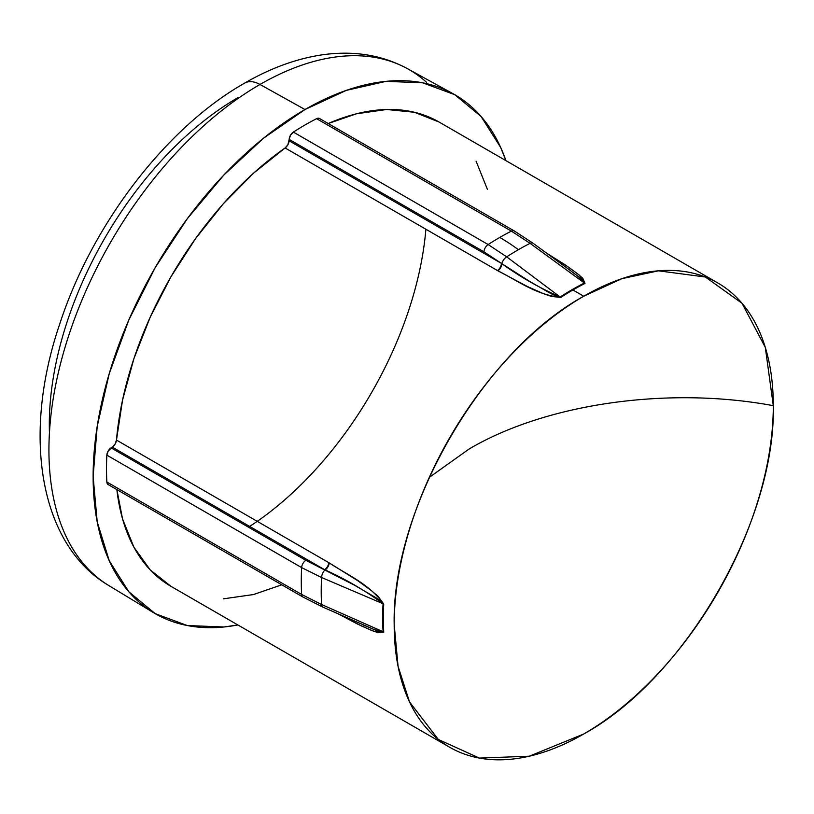 <?xml version="1.0" encoding="UTF-8"?>
<svg xmlns="http://www.w3.org/2000/svg" width="814" height="814" viewBox="0 0 814 814"><rect width="100%" height="100%" fill="white"/><g stroke="black" fill="none" stroke-linecap="round" stroke-linejoin="round"><path stroke-width="1.22" d="M546.693 253.205L564.947 264.703L577.38 273.606L582.814 278.307L585.012 283.425A268.071 154.772 120 0 0 572.903 289.967L583.74 296.225A268.071 154.772 -60 0 1 717.775 282.946A268.071 154.772 -60 0 1 773.3 405.667C668.335 386.121 546.367 403.479 469.169 448.962L429.293 477.391L469.169 448.962C546.367 403.479 668.335 386.121 773.3 405.667C775.915 521.123 685.032 678.53 583.74 733.994L529.283 756.206L479.415 758.088L438.339 739.478L409.534 701.953L398.066 666.34L394.19 624.552A268.071 154.772 -60 0 1 583.74 296.225L572.903 289.967A268.071 154.772 120 0 0 560.795 297.405A6.309 3.398 56.9 0 1 560.174 296.998A268.132 154.813 -60 0 1 572.283 289.56A6.309 3.643 -120 0 0 572.903 289.967A268.071 154.772 120 0 0 560.795 297.405L551.404 296.438L542.989 293.457L527.269 286.457L497.914 270.818L285.114 147.965A268.071 154.772 120 0 0 116.473 440.069L329.263 562.922L357.488 580.524L371.408 590.638L378.205 596.438L383.74 604.09A268.071 154.772 120 0 0 383.74 632.051L378.205 632.702L371.408 630.351L357.488 624.033L338.4 613.97M546.672 253.185L569.088 267.521L579.242 275.101L585.012 283.425A6.309 3.867 63.3 0 1 584.391 283.018A6.309 3.867 -116.7 0 0 585.012 283.425A268.071 154.772 120 0 0 572.903 289.967A6.309 3.643 60 0 1 572.283 289.56A268.132 154.813 -60 0 1 584.391 283.018L578.337 276.577L569.647 269.973L532.916 243.142L514.285 230.952L319.505 118.498L316.605 118.671L511.396 231.125A280.688 162.057 120 0 0 499.765 237.444A189.224 109.249 60 0 1 518.386 249.695A278.846 160.989 -60 0 1 530.077 243.345L511.396 231.125L316.605 118.671A280.688 162.057 120 0 0 293.366 132.092L488.146 244.546A280.688 162.057 -60 0 1 499.765 237.444A280.688 162.057 -60 0 1 511.396 231.125A6.309 3.643 -60 0 1 514.285 230.952A6.309 3.643 120 0 0 511.396 231.125L530.077 243.345A278.846 160.989 120 0 0 518.386 249.695A278.846 160.989 120 0 0 506.695 256.848L560.174 296.998A268.132 154.813 -60 0 1 572.283 289.56A268.132 154.813 -60 0 1 584.391 283.018L530.077 243.345A6.309 3.073 -53.8 0 1 532.916 243.132A6.309 3.073 126.2 0 0 530.077 243.345L584.391 283.018C585.144 282.651 583.353 280.698 579.029 277.136L568.518 269.159M90.608 571.408A298.504 172.344 -60 0 1 71.408 327.625A298.504 172.344 -60 0 1 259.992 84.473A31.543 18.213 -120 0 0 244.607 83.13A31.543 18.213 60 0 1 259.992 84.473L304.985 109.534A299.613 172.985 -60 0 1 452.93 93.651A299.613 172.985 -60 0 1 505.921 160.633M238.085 97.568A266.972 154.131 120 0 0 49.44 432.661M407.387 68.641A298.504 172.344 120 0 0 259.992 84.473A298.504 172.344 120 0 0 65.496 345.828A298.504 172.344 120 0 0 108.913 585.622C39.276 544.769 21.713 434.941 59.809 323.789C92.257 223.87 166.616 127.218 244.617 83.13C270.645 68.05 296.601 58.608 322.486 54.792C353.856 50.397 382.153 55.016 407.387 68.641L452.93 93.651M170.95 586.324L150.193 569.881L133.903 547.201L122.558 518.956L116.86 489.601A268.071 154.772 120 0 0 170.95 586.324L449.704 747.272A268.071 154.772 -60 0 1 394.19 624.552C391.575 509.096 482.458 351.689 583.74 296.225L621.876 278.683L658.445 270.818L705.351 277.004L742.002 303.266L765.302 347.395L773.3 405.667A268.071 154.772 -60 0 1 583.74 733.994A268.071 154.772 -60 0 1 449.704 747.272M319.505 118.498A6.309 3.643 120 0 0 316.605 118.671A280.688 162.057 120 0 0 293.366 132.092L290.456 135.277L289.163 139.387L483.954 251.841L501.434 263.4L289.102 140.812L289.163 139.387L287.891 144.79L285.114 147.965L253.49 173.25L223.351 203.754L195.574 238.604L170.95 276.78L150.193 317.195L133.903 358.679L122.558 400.04L116.473 440.069L115.11 444.047L112.271 447.1L324.603 569.688L305.85 560.317L111.07 447.863L112.271 447.1L108.16 451.037L106.848 455.138A280.688 162.057 120 0 0 106.848 481.99L301.628 594.444A280.688 162.057 -60 0 1 301.628 567.592L106.848 455.138A280.688 162.057 120 0 0 106.848 481.99L108.16 484.584A6.309 3.643 120 0 1 106.848 481.99L301.628 594.444L321.561 604.517L383.068 631.715A268.132 154.813 -60 0 1 383.068 603.754L321.561 577.513A278.846 160.989 120 0 0 321.561 604.517A278.846 160.989 -60 0 1 321.561 577.513L301.628 567.592A280.688 162.057 120 0 0 301.628 594.444A6.309 3.643 120 0 0 302.93 597.028A6.309 3.643 -60 0 1 301.628 594.444L321.561 604.517A6.309 3.073 113.8 0 0 322.792 607.071A6.309 3.073 -66.2 0 1 321.561 604.517L383.068 631.715A6.309 3.867 176.7 0 1 383.74 632.051L373.636 631.216L361.996 626.21L338.37 613.96M439.031 122.019L439.021 122.008A268.071 154.772 120 0 0 328.215 123.525L356.481 113.787L386.619 109.493L414.397 112.261L439.021 122.008L717.775 282.946M426.475 82.255A298.504 172.344 -60 0 0 259.992 84.473L304.985 109.534A299.613 172.985 -60 0 0 109.758 371.876A299.613 172.985 -60 0 0 153.347 612.555A299.613 172.985 -60 0 0 237.851 624.959L223.911 626.984L187.281 625.528L155.179 613.644L128.836 591.778L109.259 560.785L97.202 521.855L93.132 476.485L97.202 426.404L109.259 373.555L128.836 319.963L155.179 267.674L187.281 218.722L223.911 174.969L263.655 138.105L304.985 109.534L346.316 90.374L386.06 81.349L422.69 82.814L454.792 94.699L481.135 116.555L500.712 147.548L505.932 160.643M487.413 189.387L476.068 161.141M223.351 598.839L253.49 594.546L281.766 584.808M248.474 527.197A266.972 154.131 120 0 0 425.885 229.233M518.386 249.695A189.224 109.249 -120 0 0 499.765 237.444A280.688 162.057 120 0 0 488.146 244.546L506.695 256.848A278.846 160.989 -60 0 1 518.386 249.695M108.15 484.574L302.93 597.028L322.802 607.081L374.888 629.853C380.403 631.949 383.129 632.57 383.068 631.715A268.132 154.813 -60 0 1 383.068 603.754C383.129 602.879 380.545 600.732 375.305 597.323L354.466 585.195L305.85 560.317L111.07 447.863A6.309 3.643 120 0 0 106.848 455.138L301.628 567.592A6.309 3.643 -60 0 1 305.85 560.317A6.309 3.643 120 0 0 301.628 567.592L321.561 577.513A6.309 3.124 -66.9 0 1 325.091 569.922A6.309 3.124 113.1 0 0 321.561 577.513L383.068 603.754A6.309 3.398 -176.9 0 1 383.74 604.09A268.071 154.772 120 0 0 383.74 632.051A6.309 3.867 -3.3 0 0 383.068 631.715L374.471 629.69L363.136 624.898M488.146 244.546L293.366 132.092A6.309 3.643 120 0 0 289.163 139.387L483.954 251.841A6.309 3.643 -60 0 1 488.146 244.546A6.309 3.643 120 0 0 483.954 251.841L501.892 263.695A6.309 3.124 -53.1 0 1 506.695 256.848L488.146 244.546M506.695 256.848A6.309 3.124 126.9 0 0 501.892 263.695L529.792 281.502L550.284 293.264C556.135 296.255 559.432 297.497 560.174 296.998L506.695 256.848M285.114 147.965A6.309 3.643 120 0 0 289.102 140.812L501.434 263.4A6.309 3.643 -60 0 1 497.456 270.553L285.114 147.965M501.434 263.4L501.892 263.695A6.309 3.643 -60.1 0 1 497.914 270.818L497.456 270.553A6.309 3.643 120 0 0 501.434 263.4M497.914 270.818A6.309 3.643 119.9 0 0 501.892 263.695C520.431 277.025 539.855 288.125 560.174 296.998A6.309 3.398 -123.1 0 0 560.795 297.405C535.531 294.729 517.317 280.392 497.914 270.818M112.271 447.1A6.309 3.643 120 0 0 116.473 440.069L328.805 562.657A6.309 3.643 -60 0 1 324.603 569.688L112.271 447.1M328.805 562.657L329.263 562.922A6.309 3.643 -59.9 0 1 325.091 569.922L324.603 569.688A6.309 3.643 120 0 0 328.805 562.657M329.263 562.922C347.263 574.938 368.783 583.546 383.74 604.09A6.309 3.398 3.1 0 0 383.068 603.754C365.232 590.598 345.899 579.324 325.091 569.922A6.309 3.643 120.1 0 0 329.263 562.922M153.347 612.555L108.913 585.622M569.647 269.973L568.915 269.444M363.573 625.101L364.407 625.467"/></g></svg>
